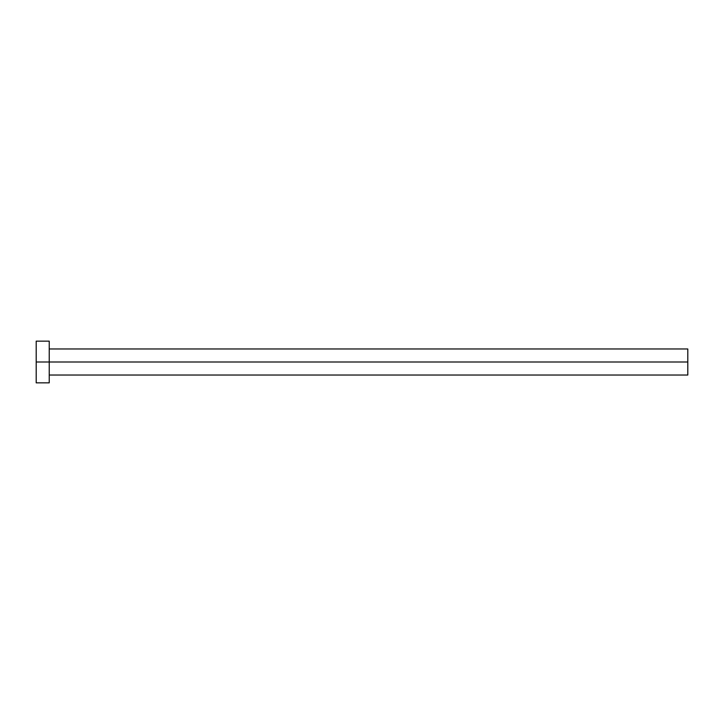 <?xml version="1.0" encoding="UTF-8"?>
<svg xmlns="http://www.w3.org/2000/svg" width="724" height="724" viewBox="0 0 724 724"><rect width="100%" height="100%" fill="white"/><g stroke="black" fill="none" stroke-linecap="round" stroke-linejoin="round"><path stroke-width="1.09" d="M36.2 382.851L36.2 341.149L36.2 362L687.8 362L687.8 375.032L687.8 362L36.2 362L36.2 382.851L49.232 382.851L49.232 341.149L49.232 382.851M687.8 362L687.8 348.968L687.8 362M49.232 375.032L687.8 375.032M36.2 341.149L49.232 341.149M49.232 348.968L687.8 348.968"/></g></svg>
